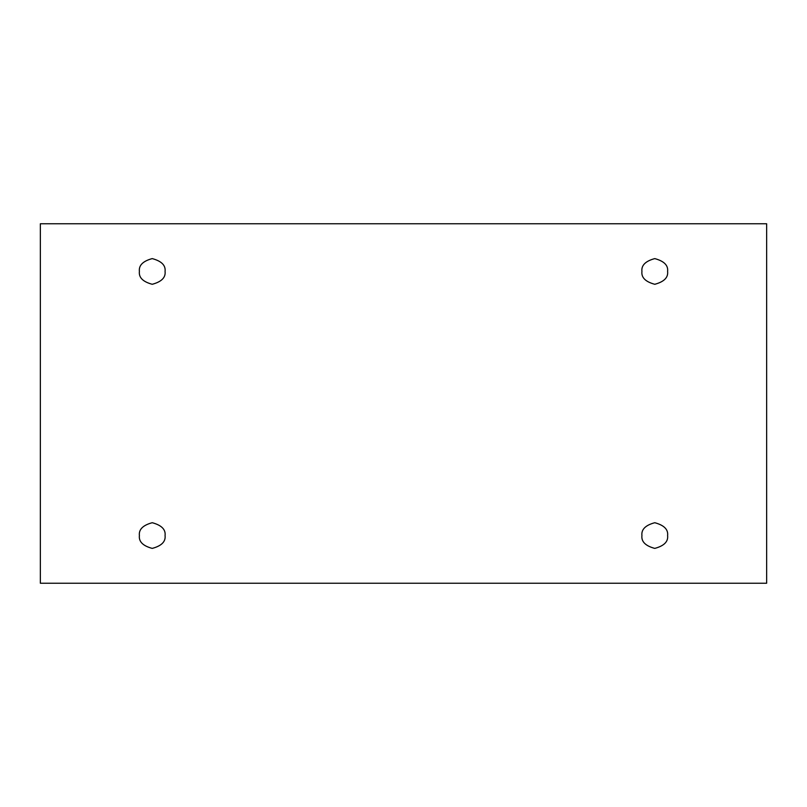 <?xml version="1.0" encoding="UTF-8"?>
<svg xmlns="http://www.w3.org/2000/svg" width="807" height="807" viewBox="0 0 807 807"><rect width="100%" height="100%" fill="white"/><g stroke="black" fill="none" stroke-linecap="round" stroke-linejoin="round"><path stroke-width="0.61" stroke-dasharray="4.04 3.03" d="M165.072 271.445C165.798 277.517 161.521 281.794 152.23 284.286C142.94 281.794 138.663 277.517 139.389 271.445C138.663 277.517 142.94 281.794 152.23 284.286C161.521 281.794 165.798 277.517 165.072 271.445C165.798 265.372 161.521 261.095 152.23 258.603C142.94 261.095 138.663 265.372 139.389 271.445C138.663 265.372 142.94 261.095 152.23 258.603C161.521 261.095 165.798 265.372 165.072 271.445M667.611 271.445C668.337 277.517 664.06 281.794 654.77 284.286C645.479 281.794 641.202 277.517 641.928 271.445C641.202 277.517 645.479 281.794 654.77 284.286C664.06 281.794 668.337 277.517 667.611 271.445C668.337 265.372 664.06 261.095 654.77 258.603C645.479 261.095 641.202 265.372 641.928 271.445C641.202 265.372 645.479 261.095 654.77 258.603C664.06 261.095 668.337 265.372 667.611 271.445M667.611 535.555C668.337 541.628 664.06 545.905 654.77 548.397C645.479 545.905 641.202 541.628 641.928 535.555C641.202 541.628 645.479 545.905 654.77 548.397C664.06 545.905 668.337 541.628 667.611 535.555C668.337 529.483 664.06 525.206 654.77 522.714C645.479 525.206 641.202 529.483 641.928 535.555C641.202 529.483 645.479 525.206 654.77 522.714C664.06 525.206 668.337 529.483 667.611 535.555M165.072 535.555C165.798 541.628 161.521 545.905 152.23 548.397C142.94 545.905 138.663 541.628 139.389 535.555C138.663 541.628 142.94 545.905 152.23 548.397C161.521 545.905 165.798 541.628 165.072 535.555C165.798 529.483 161.521 525.206 152.23 522.714C142.94 525.206 138.663 529.483 139.389 535.555C138.663 529.483 142.94 525.206 152.23 522.714C161.521 525.206 165.798 529.483 165.072 535.555M766.65 223.761L40.35 223.761L40.35 583.239L766.65 583.239L766.65 223.761L766.65 583.239L40.35 583.239L40.35 223.761L766.65 223.761"/><path stroke-width="1.21" d="M139.389 271.445C138.663 277.517 142.94 281.794 152.23 284.286C161.521 281.794 165.798 277.517 165.072 271.445C165.798 277.517 161.521 281.794 152.23 284.286C142.94 281.794 138.663 277.517 139.389 271.445C138.663 265.372 142.94 261.095 152.23 258.603C161.521 261.095 165.798 265.372 165.072 271.445C165.798 265.372 161.521 261.095 152.23 258.603C142.94 261.095 138.663 265.372 139.389 271.445M641.928 271.445C641.202 277.517 645.479 281.794 654.77 284.286C664.06 281.794 668.337 277.517 667.611 271.445C668.337 277.517 664.06 281.794 654.77 284.286C645.479 281.794 641.202 277.517 641.928 271.445C641.202 265.372 645.479 261.095 654.77 258.603C664.06 261.095 668.337 265.372 667.611 271.445C668.337 265.372 664.06 261.095 654.77 258.603C645.479 261.095 641.202 265.372 641.928 271.445M641.928 535.555C641.202 541.628 645.479 545.905 654.77 548.397C664.06 545.905 668.337 541.628 667.611 535.555C668.337 541.628 664.06 545.905 654.77 548.397C645.479 545.905 641.202 541.628 641.928 535.555C641.202 529.483 645.479 525.206 654.77 522.714C664.06 525.206 668.337 529.483 667.611 535.555C668.337 529.483 664.06 525.206 654.77 522.714C645.479 525.206 641.202 529.483 641.928 535.555M139.389 535.555C138.663 541.628 142.94 545.905 152.23 548.397C161.521 545.905 165.798 541.628 165.072 535.555C165.798 541.628 161.521 545.905 152.23 548.397C142.94 545.905 138.663 541.628 139.389 535.555C138.663 529.483 142.94 525.206 152.23 522.714C161.521 525.206 165.798 529.483 165.072 535.555C165.798 529.483 161.521 525.206 152.23 522.714C142.94 525.206 138.663 529.483 139.389 535.555M40.35 223.761L766.65 223.761L766.65 583.239L40.35 583.239L40.35 223.761L40.35 583.239L766.65 583.239L766.65 223.761L40.35 223.761"/></g></svg>
